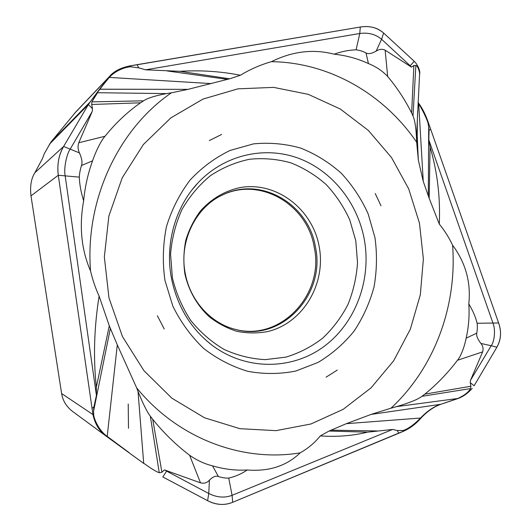 <?xml version="1.0" encoding="UTF-8"?>
<svg xmlns="http://www.w3.org/2000/svg" width="531" height="531" viewBox="0 0 531 531"><rect width="100%" height="100%" fill="white"/><g stroke="black" fill="none" stroke-linecap="round" stroke-linejoin="round"><path stroke-width="0.8" d="M346.338 423.672L329.054 431.039L320.273 435.918C314.883 442.662 308.179 448.31 300.161 452.863C286.534 465.992 268.872 471.694 247.174 469.988C235.864 470.665 224.314 469.285 212.526 465.84C204.588 463.915 196.948 460.384 189.607 455.253C175.94 444.865 163.648 432.884 152.716 419.317L161.915 472.232L164.484 469.928L166.608 471.123L162.818 476.964L207.614 500.68C216.409 505.074 224.759 505.612 232.671 502.299L403.082 431.437C410.065 428.364 416.038 423.897 420.997 418.05C427.322 411.333 433.867 406.779 440.637 404.383L458.034 398.509C463.125 396.664 467.851 393.285 472.212 388.38C467.711 393.365 462.986 396.743 458.034 398.509L457.954 398.416C464.413 395.409 468.607 392.13 470.532 388.586L470.911 386.256L470.267 382.665L470.512 380.282L482.626 351.874C483.549 348.847 482.971 346.033 480.913 343.444L491.182 345.741C495.058 340.643 495.304 328.238 492.967 323.12L428.856 139.985L430.057 146.954C437.405 171.898 440.478 197.605 439.283 224.075C444.56 230.534 449 237.569 452.585 245.183C457.237 305.544 434.77 367.591 390.989 408.186L371.156 414.399L346.338 423.672L420.499 418.036C411.22 427.74 403.713 430.707 402.525 430.535L397.288 430.495L398.708 433.097L403.082 431.437C410.065 428.364 416.038 423.897 420.997 418.05C427.322 411.333 433.867 406.779 440.637 404.383L458.034 398.515M474.117 385.765L496.903 347.181C501.078 339.468 501.649 331.397 498.616 322.974L428.862 124.068C425.962 115.433 422.616 108.583 418.826 103.518L418.103 102.397L418.826 103.518C422.616 108.583 425.962 115.433 428.862 124.068L498.616 322.974C501.649 331.769 501.078 339.84 496.903 347.181L474.117 385.765L470.267 382.665M419.53 75.057C420.326 71.824 419.191 67.955 416.125 63.435L414.226 61.257L416.125 63.435C419.218 67.981 420.353 71.864 419.53 75.063M409.819 66.163L410.204 65.784L381.59 39.267C375.57 34.256 368.308 32.331 359.792 33.493L145.62 69.813L179.996 71.313L229.671 78.8L240.377 75.263C250.147 69.322 260.495 64.789 271.421 61.676C292.389 51.268 313.323 48.779 334.238 54.195C346.292 55.476 357.688 58.602 368.434 63.574L366.012 52.927C368.235 54.281 371.614 53.677 376.14 51.122C379.253 49.124 382.247 48.806 385.128 50.173L411.512 67.138L410.204 65.784L414.226 61.257L383.634 33.055C377.196 27.552 369.41 25.541 360.277 27.028L130.599 65.764C121.28 67.563 114.47 70.895 110.176 75.76L90.27 101.819L99.616 89.122M90.27 101.819L88.392 104.527L90.27 101.819L50.896 142.129L75.953 111.756L110.176 75.76M50.896 142.129L44.405 153.486L42.347 158.796L34.913 172.681C31.183 178.522 29.875 186.248 30.984 195.879L58.291 175.257L92.958 414.585C95.109 424.448 99.775 431.836 106.97 436.734L143.782 463.47M49.37 144.313L88.392 104.527L63.62 146.47C58.695 155.158 56.923 164.749 58.291 175.257L92.958 414.585C95.142 424.561 99.894 432.008 107.216 436.913L128.847 452.604M73.012 411.764C66.587 406.938 62.784 400.859 61.603 393.517L30.984 195.879M162.818 476.964L207.614 500.68C216.031 505.081 224.381 505.618 232.671 502.299L398.708 433.097M222.038 195.216L222.237 195.123C260.303 176.385 307.681 204.833 314.226 247.273C324.773 294.718 279.837 342.741 233.72 328.928L233.514 328.875M108.974 297.931L104.341 256.918L108.868 216.084L122.19 177.885L143.35 144.545L170.896 117.849L203.061 99.051L237.934 88.843L273.598 87.376L308.245 94.339L340.305 109.028L368.414 130.487L391.5 157.541L408.711 188.897L419.463 223.179L423.38 258.962L420.32 294.785L410.337 329.18L393.736 360.688L371.05 387.876L343.092 409.381L310.947 423.977L276.001 430.648L239.899 428.683L204.528 417.791L171.871 398.19L143.921 370.671L122.475 336.614L108.974 297.931M221.6 134.462L209.314 140.569M380.999 205.802L375.231 193.516M326.087 377.176L337.278 370.087M157.362 315.733L164.232 329.001M300.161 452.863C242.793 462.408 178.37 439.037 136.673 387.889L117.291 344.858L107.202 436.382L128.98 452.525M229.671 78.8L188.001 89.354L171.407 92.806C118.466 129.079 84.88 199.822 90.542 270.969C92.706 280.069 95.56 288.446 99.111 296.092L109.286 325.802L117.291 344.858M430.057 146.954L429.181 198.295L439.276 224.075M212.526 465.84L218.414 476.533C222.33 477.767 225.768 478.278 228.735 478.066C235.518 476.526 241.665 473.831 247.18 469.995M218.414 476.533C215.905 475.491 212.911 476.699 209.426 480.17L208.749 493.511C216.907 497.527 224.679 498.131 232.08 495.323L392.568 429.46L367.525 432.154C352.796 435.798 337.052 437.053 320.273 435.918M329.054 431.039L367.525 432.154M392.568 429.46L397.288 430.495M371.156 414.399L440.352 404.363C433.608 406.753 427.083 411.213 420.771 417.751L420.997 418.05M466.152 338.161L476.778 333.163C477.409 329.559 477.522 326.266 477.11 323.273C475.736 317.319 472.968 310.867 468.807 303.911C469.596 315.441 468.707 326.857 466.152 338.161C464.824 345.196 461.399 355.677 457.423 360.303C447.938 372.881 437.093 384.152 424.893 394.108L421.933 396.318C418.162 399.279 409.746 402.71 396.684 406.607L390.989 408.186M440.637 404.383L457.954 398.416M468.807 303.911C471.057 282.359 465.647 262.785 452.585 245.183M476.778 333.163C476.194 335.632 477.575 339.063 480.913 343.444M470.512 380.282L491.182 345.741L496.903 347.181M428.856 139.985L429.048 130.334L430.502 129.491M429.181 198.295L423.253 181.39L418.707 103.976L418.076 102.981M428.311 195.939L428.703 126.57L429.048 130.334M423.253 181.39L418.342 160.13L416.669 142.222C384.066 94.432 329.731 62.392 271.421 61.676M366.012 52.927C362.481 51.162 359.175 50.126 356.089 49.821C348.688 50.08 341.4 51.534 334.238 54.182M240.377 75.263C220.737 71.366 200.612 70.052 179.996 71.307M211.365 83.606L109.267 77.413C117.716 68.28 129.717 66.455 131.177 66.853L138.724 67.842L137.124 64.755L130.599 65.764C120.265 67.835 113.003 71.685 108.815 77.314L99.616 89.128L97.419 92.653M145.62 69.813L138.724 67.842M109.267 77.413L99.728 89.195L187.994 89.354L99.695 89.248M79.311 177.142C79.537 184.337 80.984 192.215 83.646 200.791C84.927 187.085 87.9 173.763 92.567 160.84C95.248 152.762 100.711 141.034 104.985 136.268C115.632 123.092 127.467 111.941 140.489 102.808L143.556 100.83C147.499 98.135 155.138 95.726 166.475 93.595L171.407 92.806M83.646 200.791C79.013 226.206 81.316 249.603 90.542 270.969M143.556 100.83L91.883 101.852L91.69 104.481L92.48 108.716L92.248 111.43L70.324 148.879C66.329 154.402 63.68 169.25 65.14 175.622L96.43 395.376L96.343 387.145C93.197 357.761 94.12 327.408 99.105 296.092M92.567 160.84L81.495 165.506C80.194 169.681 79.471 173.557 79.311 177.135L58.291 175.257C56.983 164.305 58.755 154.707 63.62 146.47L34.913 172.681M81.495 165.506C82.57 162.659 81.887 158.457 79.444 152.901L63.62 146.47L88.392 104.527L92.48 108.716M92.248 111.43L78.767 142.766C77.639 146.211 77.865 149.589 79.444 152.901M91.883 101.852L97.505 92.779M96.43 395.376L93.854 407.071L91.956 408.273M110.348 328.483L93.502 411.565L93.854 407.065M109.286 325.802L96.343 387.145M93.502 411.565L93.708 414.054C93.264 417.26 98.262 430.223 107.202 436.382M128.217 403.998L128.489 428.265M152.716 419.317L150.319 416.145C147.087 412.016 142.992 403.779 138.027 391.433L136.673 387.889M164.484 469.928L200.512 482.852C204.116 483.714 207.09 482.818 209.426 480.17M150.319 416.145L159.247 472.756L161.915 472.232M159.247 472.756C156.207 471.687 151.096 468.554 143.901 463.357M166.84 470.645L166.608 471.123L208.749 493.511L207.614 500.68M368.434 63.574C375.941 66.554 382.36 70.862 387.683 76.497C397.088 87.701 405.073 99.861 411.644 112.977L413.005 116.017L415.859 65.446L413.875 65.505L411.505 67.138M415.859 65.446C417.671 66.342 418.926 68.997 419.623 73.417L419.576 74.221M413.005 116.017C414.83 119.999 416.012 127.652 416.55 138.976L416.669 142.222M418.342 160.13L417.359 140.164M418.707 103.976C420.884 106.525 428.451 121.778 428.245 124.446L428.862 124.068M428.703 126.57L428.245 124.446M411.644 112.977L413.875 65.505M376.14 51.122L381.59 39.267L383.634 33.055C377.561 27.619 369.775 25.607 360.277 27.028L137.124 64.755M414.226 61.257L383.634 33.055M74.712 113.163L108.815 77.314L109.034 77.679M93.708 414.054L92.958 414.585L61.603 393.517M233.72 328.928L234.616 329.18C280.945 343.053 326.061 294.798 315.467 247.127L315.407 246.796C308.657 204.322 261.199 175.967 223.073 194.724L222.237 195.123M319.124 246.251L319.184 246.596C326.273 283.78 303.088 323.233 267.591 331.59C257.482 333.435 247.307 333.362 237.065 331.371C227.029 328.264 217.743 323.379 209.207 316.708C197.213 305.584 188.717 290.736 184.947 274.149L184.874 273.79C183.295 262.526 183.6 251.355 185.79 240.277C189.043 229.525 193.928 219.768 200.446 210.993C211.212 198.82 225.124 190.695 240.304 187.543C276.459 181.21 312.374 209.008 319.124 246.251M172.356 277.534L172.436 277.978C176.146 293.291 182.213 307.409 190.649 320.332C200.247 332.227 211.398 341.924 224.089 349.425C237.357 355.471 251.063 358.876 265.208 359.633L285.95 357.124C299.338 353.049 311.604 346.716 322.735 338.121C332.983 328.423 341.4 317.206 347.971 304.475C353.354 291.134 356.533 277.222 357.516 262.726L355.783 240.735L349.796 219.98C343.809 206.818 335.957 195.03 326.233 184.602C315.593 175.203 303.752 167.929 290.709 162.791C277.215 159.041 263.469 157.866 249.464 159.267C235.618 162.194 222.615 167.657 210.455 175.661C199.092 185.02 189.594 196.304 181.96 209.526C175.648 223.584 171.852 238.459 170.57 254.15L172.356 277.534M364.385 239.906L364.312 239.474C357.562 202.749 332.048 170.63 298.21 158.145C264.411 145.773 224.274 154.793 197.944 182.936L192.089 189.813L197.944 182.936C175.409 206.745 164.716 244.094 171.54 278.729C177.381 306.613 190.821 328.729 211.862 345.084C245.607 370.638 291.519 370.226 323.472 346.862C355.498 323.459 371.534 280.229 364.385 239.906M164.935 280.368L172.867 306.181C180.825 322.337 191.107 336.435 203.698 348.475C217.318 359.009 232.067 366.636 247.957 371.355C264.099 374.289 280.056 374.182 295.833 371.03L318.069 362.421C331.842 354.17 343.842 343.736 354.077 331.132C363.091 317.545 369.749 302.776 374.05 286.82C376.91 270.498 377.216 254.097 374.972 237.622L368.162 213.874C361.359 198.806 352.418 185.286 341.347 173.312C329.227 162.493 315.713 154.096 300.805 148.136C285.366 143.755 269.615 142.335 253.539 143.868L230.189 150.406C215.267 157.574 201.926 167.424 190.164 179.969C179.657 193.835 171.759 209.373 166.475 226.578C162.904 244.34 162.393 262.274 164.935 280.368M228.735 478.066L232.08 495.323L232.671 502.299M331.085 430.156L376.917 430.946M396.684 406.607L457.715 398.502M477.11 323.273L498.616 322.974M457.423 360.303L482.633 351.88M424.893 394.108L470.911 386.256M421.933 396.318L470.532 388.586M356.089 49.821L359.792 33.493L360.277 27.028M227.441 79.371L167.252 70.962M166.475 93.595L97.538 92.726M104.985 136.268L79.139 142.666M140.489 102.808L91.69 104.481M138.027 391.433L143.689 463.205M189.607 455.253L200.386 482.56M402.525 430.535L403.082 431.437M131.177 66.853L130.599 65.764M416.55 138.976L417.731 110.554M387.683 76.497L385.161 50.452M72.82 411.618L106.97 436.734M234.616 329.18C210.907 323.12 190.257 300.871 185.286 273.591C178.608 240.968 196.224 206.453 223.073 194.724M211.862 345.084L204.973 339.349M367.525 432.148L335.439 431.218M417.844 150.041L417.24 135.797L417.3 120.929L419.623 73.417M417.857 150.273L417.353 139.885"/></g></svg>
